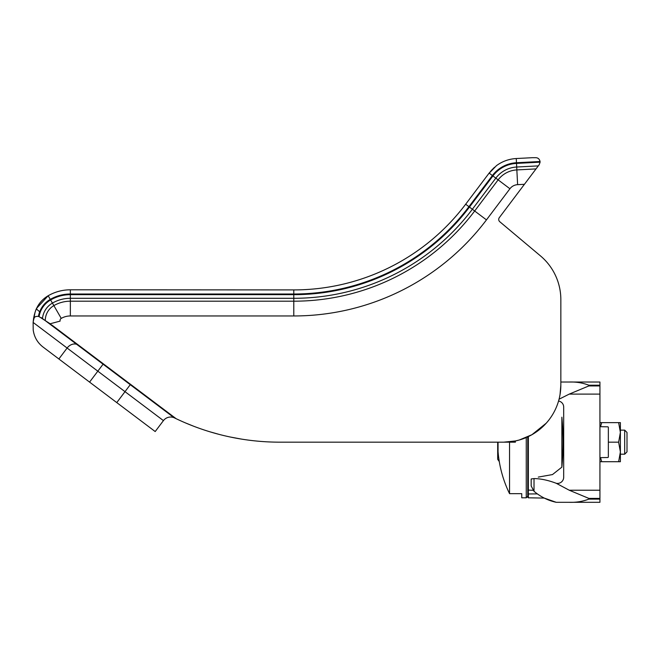 <?xml version="1.0" encoding="UTF-8"?>
<svg xmlns="http://www.w3.org/2000/svg" width="660" height="660" viewBox="0 0 660 660"><rect width="100%" height="100%" fill="white"/><g stroke="black" fill="none" stroke-linecap="round" stroke-linejoin="round"><path stroke-width="0.99" d="M561.866 467.148L561.866 417.186C563.417 433.826 563.417 450.475 561.866 467.148L552.486 474.573L538.296 477.089M533.222 490.306L528.355 490.083L528.355 436.582M556.248 502.309C548.122 500.569 540.713 496.897 534.014 491.296L531.176 485.95L531.176 478.995L534.014 478.574C540.771 478.657 548.179 480.224 556.248 483.293L569.25 490.223L588.86 498.407L588.86 499.117C582.722 501.484 576.188 502.549 569.25 502.309L556.248 502.309L544.261 498.085L528.355 497.805L528.355 493.96L537.24 493.894M527.761 489.266L527.761 497.211L527.761 493.63L528.33 493.952L528.33 490.083L527.761 489.233L527.761 436.862L527.761 496.295L526.259 497.797L526.259 437.531M599.932 385.217L599.932 382.024L569.25 382.024C576.188 381.785 582.731 382.849 588.86 385.217L599.932 385.217L599.932 502.309L569.25 502.309M531.176 478.995L531.869 478.813M534.014 491.296L534.014 478.574M599.932 385.927L588.86 385.927L588.86 385.217M588.86 498.407L599.932 498.407M588.86 499.117L599.932 499.117M560.843 345.576L560.843 382.024L569.25 382.024M588.86 385.927L569.25 394.102L559.053 399.217M556.248 483.293L556.38 483.318A6.188 6.188 0 0 0 563.689 477.238L563.689 407.096A6.188 6.188 0 0 0 558.566 401.008M620.384 461.711L618.635 461.711L620.384 451.943L620.384 461.711M618.635 442.167L620.384 432.391L620.384 451.943L618.635 442.167L608.355 442.167M620.384 432.391L618.635 422.623L620.384 422.623L620.384 432.391M599.932 422.623L601.681 422.623L600.559 426.698M600.559 457.636L601.681 461.711L599.932 461.711M618.635 461.711L601.681 461.711M618.635 422.623L601.681 422.623M599.932 457.727A0.602 0.602 0 0 1 600.229 457.644L607.761 457.512A0.602 0.602 0 0 0 608.355 456.91L608.355 427.424A0.602 0.602 0 0 0 607.761 426.822L600.229 426.69A0.602 0.602 0 0 1 599.932 426.608M498.053 442.167L498.053 451.679A117.546 117.546 0 0 0 509.553 493.663L521.746 493.663L521.746 497.797L526.259 497.797M535.73 157.69L532.372 157.69L535.73 157.69C538.015 157.748 539.459 159.019 540.062 161.502A4.364 4.364 0 0 1 540.094 162.162L539.212 164.678L499.323 217.618A3.011 3.011 0 0 0 499.785 221.727L540.449 255.874A57.139 57.139 0 0 1 560.843 299.632L560.843 385.027A57.139 57.139 0 0 1 503.704 442.167L509.553 442.167L509.553 493.663M546.241 423.184L531.927 434.709L519.337 439.989L515.394 440.954L515.394 442.167L509.553 442.167M560.843 385.027L560.051 394.49M441.16 442.167L279.766 442.167L503.704 442.167L515.394 440.954M50.102 323.722L39.072 316.627A11.294 9.025 37 0 0 38.428 316.445C35.599 316.132 34.097 316.973 33.924 318.978A11.294 9.025 37 0 0 33.478 319.225L33.124 322.426L67.114 348.034L58.872 358.974L43.015 347.02C37.447 342.672 34.172 336.988 33.206 329.983L33.124 322.426L34.972 312.683A43.997 43.997 0 0 0 33.478 319.225M279.766 442.167A240.57 240.57 0 0 1 176.162 418.712L51.934 325.099A301.224 240.57 37 0 1 49.673 323.903L60.134 321.098A2.409 2.409 0 0 1 61.248 318.392L52.42 303.097A20.064 20.064 0 0 0 42.487 318.45M293.783 289.913L70.348 289.798L70.348 294.005L293.783 294.005L293.783 289.913A215.218 215.218 0 0 0 465.63 204.262L465.63 204.262M36.556 308.335A27.662 27.662 0 0 0 35.417 311.239L36.556 308.335A22.588 18.043 37 0 1 36.597 308.335A28.57 28.57 0 0 0 35.417 311.239L35.145 312.139M116.77 402.6L125.004 391.661L163.432 420.618L155.191 431.549L58.872 358.974M53.617 355.014L43.015 347.02M39.377 311.52L36.894 309.408L36.597 308.335L48.172 295.738C55.044 291.811 62.436 289.831 70.348 289.798C62.436 289.831 55.044 291.811 48.172 295.738C41.588 299.665 37.191 305.291 34.988 312.634M185.559 422.953L188.529 424.19M185.204 422.804L193.867 426.31M195.104 426.772L193.908 426.327M241.18 439.048L230.026 436.969M219.351 434.453L209.591 431.706M174.091 417.714A240.57 240.57 0 0 0 176.162 418.712A240.57 240.57 0 0 1 174.091 417.714A9.025 9.025 0 0 0 163.432 420.618A9.025 9.025 0 0 1 174.091 417.714A240.57 240.57 0 0 0 176.162 418.712A240.57 240.57 0 0 1 174.091 417.714A9.025 9.025 0 0 0 163.432 420.618A9.025 9.025 0 0 1 174.091 417.714L41.275 317.625M488.664 173.712L496.51 165.602L489.134 173.093L465.663 204.22L468.93 206.679A219.31 219.31 0 0 1 293.783 294.005M494.629 167.211L493.696 168.061M493.688 168.077L489.241 172.953M492.682 169.059L490.85 171.023M35.17 312.064L35.417 311.239M34.972 312.683A28.57 28.57 0 0 0 33.924 318.978M497.689 451.184L497.689 442.167L497.689 459.31L499.282 461.571M620.384 430.138L624.69 430.138L624.69 454.195L620.384 454.195M624.69 430.138L627 432.44L627 451.885L624.69 454.195M569.25 490.223L599.932 490.223M569.25 394.102L599.932 394.102M524.419 184.305L517.621 184.66A10.312 10.312 0 0 0 509.924 188.752L486.461 219.887A241.263 241.263 0 0 1 293.783 315.959L70.348 315.959L70.348 298.295A35.855 35.855 0 0 0 52.42 303.097L50.605 299.953A23.694 23.694 0 0 0 39.072 316.627M486.461 219.887L469.458 207.075L492.921 175.939L498.127 179.867L474.672 211.002A226.495 226.495 0 0 1 293.783 301.191L70.348 301.191A32.959 32.959 0 0 0 53.872 305.605A17.168 17.168 0 0 0 45.284 320.512M70.348 315.959A18.191 18.191 0 0 0 61.248 318.392M70.348 294.005A40.144 40.144 0 0 0 50.275 299.384A24.354 24.354 0 0 0 38.428 316.445M293.783 315.959L293.783 298.295L70.348 298.295L70.348 294.665A39.484 39.484 0 0 0 50.605 299.953M70.348 294.665L293.783 294.665A219.97 219.97 0 0 0 469.458 207.075M492.921 175.939A31.606 31.606 0 0 1 516.508 163.399L516.697 167.021L538.296 165.891M540.094 162.162L516.508 163.399M540.062 161.502L516.466 162.739A32.266 32.266 0 0 0 492.393 175.543L468.93 206.679M536.019 168.91L516.846 169.917L516.697 167.021A27.976 27.976 0 0 0 495.817 178.126L472.354 209.261A223.6 223.6 0 0 1 293.783 298.295L293.783 294.665M517.621 184.66L516.846 169.917A25.08 25.08 0 0 0 498.127 179.867L509.924 188.752M532.372 157.69L516.252 158.532L516.466 162.739M89.578 382.107L97.82 371.176L125.004 391.661L130.531 384.326M103.348 363.841L97.82 371.176L67.114 348.034A9.025 7.202 127 0 1 76.684 344.314A240.57 192.126 127 0 0 78.391 345.04M489.134 173.093L492.393 175.543M50.275 299.384L48.172 295.738M528.355 497.805L527.761 497.211M496.51 165.602C502.4 161.32 508.976 158.961 516.252 158.532C508.976 158.961 502.4 161.32 496.51 165.602"/></g></svg>
